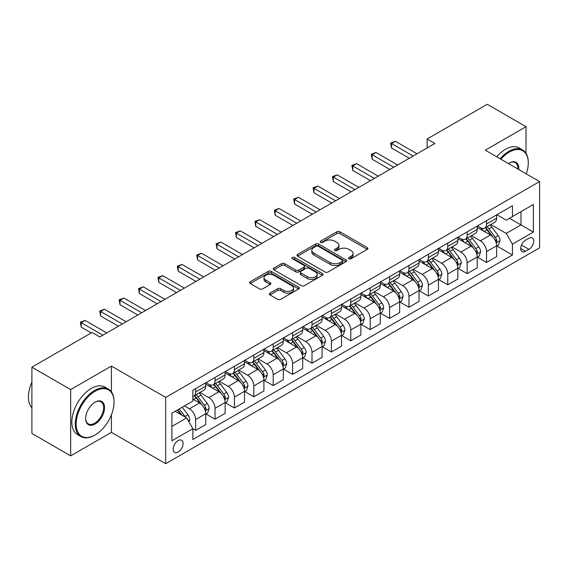 <?xml version="1.0" encoding="UTF-8"?>
<svg xmlns="http://www.w3.org/2000/svg" width="568" height="568" viewBox="0 0 568 568"><rect width="100%" height="100%" fill="white"/><g stroke="black" fill="none" stroke-linecap="round" stroke-linejoin="round"><path stroke-width="0.85" d="M348.972 258.696A1.505 0.873 0 0 0 351.102 258.696L367.283 249.359A2.151 1.242 0 0 0 367.915 248.479A2.151 1.242 0 0 0 367.283 247.598L339.87 231.772A2.151 1.242 0 0 0 336.824 231.772L320.643 241.116A1.505 0.873 0 0 0 320.203 241.734A1.505 0.873 0 0 0 320.643 242.344A1.505 0.873 0 0 0 322.78 242.344L324.875 241.137A6.894 3.976 0 0 1 334.616 241.137L336.902 242.458A6.894 3.976 0 0 1 338.918 245.269A6.894 3.976 0 0 1 336.902 248.081L334.808 249.288A1.505 0.873 0 0 0 334.367 249.906A1.505 0.873 0 0 0 334.808 250.524A1.505 0.873 0 0 0 336.938 250.524L339.032 249.316A6.894 3.976 0 0 1 348.78 249.316L351.067 250.63A6.894 3.976 0 0 1 353.083 253.449A6.894 3.976 0 0 1 351.067 256.26L348.972 257.467A1.505 0.873 0 0 0 348.532 258.085A1.505 0.873 0 0 0 348.972 258.696L348.972 257.467M178.111 452.057A7.022 4.054 120 0 0 182.704 445.873A7.022 4.054 120 0 0 181.625 440.25A7.022 4.054 120 0 0 178.111 440.59A7.022 4.054 120 0 0 173.524 446.782A7.022 4.054 120 0 0 174.603 452.405A7.022 4.054 120 0 0 178.111 452.057M269.97 293.145A2.151 1.242 0 0 0 269.346 294.018A2.151 1.242 0 0 0 269.97 294.899L277.667 299.343A2.151 1.242 0 0 0 280.713 299.343L298.683 288.963A2.151 1.242 0 0 0 299.308 288.09A2.151 1.242 0 0 0 298.683 287.209L271.27 271.383A2.151 1.242 0 0 0 268.224 271.383L250.254 281.756A2.151 1.242 0 0 0 249.622 282.637A2.151 1.242 0 0 0 250.254 283.517L259.541 288.878A2.151 1.242 0 0 0 262.586 288.878L270.276 284.44A2.151 1.242 0 0 0 270.908 283.56A2.151 1.242 0 0 0 270.276 282.679L265.675 280.017A5.758 3.323 0 0 1 263.985 277.667A5.758 3.323 0 0 1 267.542 274.592A5.758 3.323 0 0 1 273.819 275.317L291.867 285.732A5.758 3.323 0 0 1 293.549 288.09A5.758 3.323 0 0 1 289.992 291.157A5.758 3.323 0 0 1 283.716 290.44L280.713 288.7A2.151 1.242 0 0 0 277.667 288.7L269.97 293.145L269.97 294.899M111.399 366.069L70.673 389.584L31.893 367.191L31.893 433.476L70.673 455.863L111.399 432.355L165.7 463.701L165.7 397.422L111.399 366.069L111.399 391.877M526.025 153.303L526.025 126.692L485.299 150.201L539.6 181.554L165.7 397.422M526.025 126.692L487.237 104.299L427.122 139.004L427.122 147.964M31.893 367.191L92.009 332.479L99.769 336.959L434.875 143.484L427.122 139.004M325.024 271.994A2.151 1.242 0 0 0 328.07 271.994L346.04 261.621A2.151 1.242 0 0 0 346.672 260.74A2.151 1.242 0 0 0 346.04 259.867L318.627 244.041A2.151 1.242 0 0 0 315.581 244.041L297.611 254.414A2.151 1.242 0 0 0 296.986 255.295A2.151 1.242 0 0 0 297.611 256.168L325.024 271.994M292.96 259.022A1.505 0.873 0 0 1 294.494 259.235L294.494 257.446L322.361 273.535A2.151 1.242 0 0 1 322.993 274.415A2.151 1.242 0 0 1 322.361 275.295L304.391 285.668A2.151 1.242 0 0 1 301.345 285.668L273.932 269.843L273.932 268.082A2.151 1.242 0 0 0 273.3 268.962A2.151 1.242 0 0 0 273.932 269.843M273.932 268.082L281.621 263.644A2.151 1.242 0 0 1 284.667 263.644L295.786 270.063A2.151 1.242 0 0 0 298.832 270.063L303.937 267.116A2.151 1.242 0 0 0 304.562 266.236A2.151 1.242 0 0 0 303.937 265.363L292.357 258.674A1.505 0.873 0 0 1 291.916 258.064A1.505 0.873 0 0 1 292.847 257.254A1.505 0.873 0 0 1 294.494 257.446M528.893 238.255L525.485 240.221A6.802 3.926 120 0 0 521.041 246.214A6.802 3.926 120 0 0 522.084 251.667A6.802 3.926 120 0 0 525.485 251.326L528.893 249.359A6.802 3.926 120 0 0 533.338 243.367A6.802 3.926 120 0 0 532.294 237.914A6.802 3.926 120 0 0 528.893 238.255M165.7 463.701L539.6 247.833L539.6 181.554M496.858 214.739L506.244 220.157L512.45 216.571L512.45 205.737L192.85 390.251L192.85 401.093L171.905 413.185L171.905 440.775L192.85 428.684L192.85 439.518L512.45 255.004L512.45 244.162L506.244 233.412L490.816 224.509M512.45 216.571L533.395 204.48L533.395 232.071L512.45 244.162M70.673 389.584L70.673 455.863M509.503 218.275L520.984 224.907L520.984 211.651L533.395 204.48M506.244 233.412L520.984 224.907L533.395 232.071M171.905 426.44L186.645 417.934L175.164 411.303M192.85 428.769L195.648 430.381L195.648 419.546A8.776 5.069 -120 0 0 189.442 408.797L184.472 405.928M195.648 430.381L205.73 424.559L205.73 413.724A8.776 5.069 -120 0 0 199.524 402.975L192.85 399.119M205.964 413.944L215.038 419.184L215.038 408.349A8.776 5.069 -120 0 0 208.832 397.6L199.922 392.452M215.038 419.184L225.12 413.362L225.12 402.527A8.776 5.069 -120 0 0 218.914 391.778L205.73 384.167M225.354 402.748L234.435 407.987L234.435 397.153A8.776 5.069 -120 0 0 228.222 386.403L219.312 381.256M234.435 407.987L244.517 402.165L244.517 391.331A8.776 5.069 -120 0 0 238.311 380.581L225.12 372.97M244.751 391.551L253.825 396.791L253.825 385.956A8.776 5.069 -120 0 0 247.62 375.207L238.709 370.059M253.825 396.791L263.907 390.969L263.907 380.134A8.776 5.069 -120 0 0 257.702 369.385L244.517 361.773M264.141 380.354L273.215 385.594L273.215 374.759A8.776 5.069 -120 0 0 267.01 364.01L258.099 358.862M273.215 385.594L283.304 379.772L283.304 368.937A8.776 5.069 -120 0 0 277.099 358.188L263.907 350.577M283.531 369.157L292.612 374.397L292.612 363.563A8.776 5.069 -120 0 0 286.407 352.813L277.496 347.666M292.612 374.397L302.694 368.575L302.694 357.741A8.776 5.069 -120 0 0 296.489 346.991L283.304 339.38M302.929 357.961L312.002 363.208L312.002 352.366A8.776 5.069 -120 0 0 305.797 341.616L296.886 336.476M312.002 363.208L322.084 357.378L322.084 346.544A8.776 5.069 -120 0 0 315.879 335.794L302.694 328.183M322.319 346.771L331.4 352.011L331.4 341.169A8.776 5.069 -120 0 0 325.194 330.42L316.284 325.279M331.4 352.011L341.482 346.189L341.482 335.347A8.776 5.069 -120 0 0 335.276 324.598L322.084 316.987M341.716 335.574L350.79 340.814L350.79 329.972A8.776 5.069 -120 0 0 344.584 319.223L335.674 314.083M350.79 340.814L360.872 334.992L360.872 324.15A8.776 5.069 -120 0 0 354.666 313.401L341.482 305.79M361.106 324.378L370.18 329.618L370.18 318.776A8.776 5.069 -120 0 0 363.974 308.026L355.064 302.886M370.18 329.618L380.269 323.796L380.269 312.954A8.776 5.069 -120 0 0 374.063 302.204L360.872 294.593M380.496 313.181L389.577 318.421L389.577 307.579A8.776 5.069 -120 0 0 383.372 296.83L374.461 291.689M389.577 318.421L399.659 312.599L399.659 301.757A8.776 5.069 -120 0 0 393.454 291.008L380.269 283.396M399.893 301.984L408.967 307.224L408.967 296.382A8.776 5.069 -120 0 0 402.762 285.633L393.851 280.493M408.967 307.224L419.056 301.402L419.056 290.56A8.776 5.069 -120 0 0 412.844 279.811L399.659 272.2M419.283 290.788L428.364 296.027L428.364 285.186A8.776 5.069 -120 0 0 422.159 274.436L413.248 269.296M428.364 296.027L438.446 290.205L438.446 279.364A8.776 5.069 -120 0 0 432.241 268.614L419.056 261.003M438.681 279.591L447.754 284.831L447.754 273.989A8.776 5.069 -120 0 0 441.549 263.24L432.639 258.099M447.754 284.831L457.836 279.009L457.836 268.167A8.776 5.069 -120 0 0 451.631 257.418L438.446 249.806M458.071 268.394L467.144 273.634L467.144 262.792A8.776 5.069 -120 0 0 460.939 252.043L452.029 246.902M467.144 273.634L477.234 267.812L477.234 256.97A8.776 5.069 -120 0 0 471.028 246.221L457.836 238.61M477.468 257.197L486.542 262.437L486.542 251.596A8.776 5.069 -120 0 0 480.336 240.846L471.426 235.706M486.542 262.437L496.624 256.615L496.624 245.774A8.776 5.069 -120 0 0 490.418 235.024L477.234 227.413M477.468 225.936L480.336 227.59A8.776 5.069 -120 0 0 484.724 228.024A8.776 5.069 -120 0 0 486.542 224.012L486.542 220.696M458.071 237.133L460.939 238.787A8.776 5.069 -120 0 0 465.327 239.22A8.776 5.069 -120 0 0 467.144 235.209L467.144 231.893M438.681 248.33L441.549 249.984A8.776 5.069 -120 0 0 445.937 250.417A8.776 5.069 -120 0 0 447.754 246.405L447.754 243.09M419.283 259.526L422.159 261.181A8.776 5.069 -120 0 0 426.547 261.614A8.776 5.069 -120 0 0 428.364 257.595L428.364 254.286M399.893 270.723L402.762 272.377A8.776 5.069 -120 0 0 407.149 272.81A8.776 5.069 -120 0 0 408.967 268.792L408.967 265.483M380.496 281.92L383.372 283.574A8.776 5.069 -120 0 0 387.759 284.007A8.776 5.069 -120 0 0 389.577 279.988L389.577 276.68M361.106 293.116L363.974 294.771A8.776 5.069 -120 0 0 368.362 295.204A8.776 5.069 -120 0 0 370.18 291.185L370.18 287.877M341.716 304.313L344.584 305.967A8.776 5.069 -120 0 0 348.972 306.4A8.776 5.069 -120 0 0 350.79 302.382L350.79 299.073M322.319 315.51L325.194 317.164A8.776 5.069 -120 0 0 329.582 317.597A8.776 5.069 -120 0 0 331.4 313.579L331.4 310.27M302.929 326.706L305.797 328.361A8.776 5.069 -120 0 0 310.185 328.794A8.776 5.069 -120 0 0 312.002 324.775L312.002 321.46M283.531 337.896L286.407 339.558A8.776 5.069 -120 0 0 290.795 339.991A8.776 5.069 -120 0 0 292.612 335.972L292.612 332.656M264.141 349.093L267.01 350.754A8.776 5.069 -120 0 0 271.397 351.187A8.776 5.069 -120 0 0 273.215 347.169L273.215 343.853M244.751 360.289L247.62 361.951A8.776 5.069 -120 0 0 252.007 362.384A8.776 5.069 -120 0 0 253.825 358.365L253.825 355.05M225.354 371.486L228.222 373.148A8.776 5.069 -120 0 0 232.617 373.581A8.776 5.069 -120 0 0 234.435 369.562L234.435 366.246M205.964 382.683L208.832 384.344A8.776 5.069 -120 0 0 213.22 384.777A8.776 5.069 -120 0 0 215.038 380.759L215.038 377.443M496.858 246.001L512.45 255.004M484.724 228.024L494.806 222.202A8.776 5.069 -120 0 0 496.624 218.19L496.624 214.874M465.327 239.22L475.416 233.398A8.776 5.069 -120 0 0 477.234 229.387L477.234 226.071M445.937 250.417L456.019 244.595A8.776 5.069 -120 0 0 457.836 240.576L457.836 237.268M426.547 261.614L436.629 255.792A8.776 5.069 -120 0 0 438.446 251.773L438.446 248.464M407.149 272.81L417.239 266.988A8.776 5.069 -120 0 0 419.056 262.97L419.056 259.661M387.759 284.007L397.841 278.185A8.776 5.069 -120 0 0 399.659 274.166L399.659 270.858M368.362 295.204L378.451 289.382A8.776 5.069 -120 0 0 380.269 285.363L380.269 282.055M348.972 306.4L359.054 300.579A8.776 5.069 -120 0 0 360.872 296.56L360.872 293.251M329.582 317.597L339.664 311.775A8.776 5.069 -120 0 0 341.482 307.757L341.482 304.441M310.185 328.794L320.267 322.972A8.776 5.069 -120 0 0 322.084 318.953L322.084 315.638M290.795 339.991L300.877 334.169A8.776 5.069 -120 0 0 302.694 330.15L302.694 326.834M271.397 351.187L281.487 345.365A8.776 5.069 -120 0 0 283.304 341.347L283.304 338.031M252.007 362.384L262.089 356.562A8.776 5.069 -120 0 0 263.907 352.543L263.907 349.228M232.617 373.581L242.699 367.759A8.776 5.069 -120 0 0 244.517 363.74L244.517 360.424M213.22 384.777L223.302 378.955A8.776 5.069 -120 0 0 225.12 374.937L225.12 371.621M192.85 396.329A8.776 5.069 -120 0 0 193.83 395.974L203.912 390.152A8.776 5.069 -120 0 0 205.73 386.133L205.73 382.818M193.83 395.974A8.776 5.069 -120 0 0 195.648 391.955L195.648 388.64M186.645 417.934L192.85 428.684M111.399 432.355L111.399 414.817M349.576 258.909L351.067 258.049A6.894 3.976 0 0 0 353.083 255.238L353.083 253.449M338.918 245.269L338.918 247.059A6.894 3.976 0 0 1 336.902 249.877L335.411 250.736M367.255 249.373L339.87 233.562A2.151 1.242 0 0 0 336.824 233.562L321.247 242.557M346.011 261.642L318.627 245.83A2.151 1.242 0 0 0 315.581 245.83L297.639 256.189M342.234 261.358A1.505 0.873 0 0 0 342.674 260.74A1.505 0.873 0 0 0 342.234 260.13L318.172 246.235A1.505 0.873 0 0 0 316.042 246.235L313.834 247.513A6.894 3.976 0 0 0 311.811 250.325A6.894 3.976 0 0 0 313.834 253.136L330.278 262.636A6.894 3.976 0 0 0 340.026 262.636L342.234 261.358L342.234 263.147A1.505 0.873 0 0 0 342.674 262.537L342.674 260.74M311.811 250.325L311.811 252.114A6.894 3.976 0 0 0 313.834 254.933L313.834 253.136M342.234 263.147L340.026 264.425A6.894 3.976 0 0 1 330.278 264.425L313.834 254.933M273.961 269.857L281.621 265.433L281.621 263.644M304.562 266.236L304.562 268.032A2.151 1.242 0 0 1 303.937 268.912L298.832 271.852A2.151 1.242 0 0 1 295.786 271.852L284.667 265.433A2.151 1.242 0 0 0 281.621 265.433M294.494 259.235L322.333 275.31M307.324 276.722A5.758 3.323 0 0 0 313.6 277.447A5.758 3.323 0 0 0 317.157 274.372A5.758 3.323 0 0 0 315.467 272.022L309.113 268.352A2.151 1.242 0 0 0 306.067 268.352L300.962 271.291A2.151 1.242 0 0 0 300.33 272.171A2.151 1.242 0 0 0 300.962 273.052L307.324 276.722L307.324 278.512A5.758 3.323 0 0 0 313.6 279.236A5.758 3.323 0 0 0 317.157 276.162L317.157 274.372M300.33 272.171L300.33 273.968A2.151 1.242 0 0 0 300.962 274.841L300.962 273.052M307.324 278.512L300.962 274.841M293.549 288.09L293.549 289.879A5.758 3.323 0 0 1 289.992 292.953A5.758 3.323 0 0 1 283.716 292.229L280.713 290.496A2.151 1.242 0 0 0 277.667 290.496L270.006 294.92M263.985 277.667L263.985 279.456A5.758 3.323 0 0 0 265.675 281.813L265.675 280.017M270.247 284.454L265.675 281.813M298.654 288.984L271.27 273.173A2.151 1.242 0 0 0 268.224 273.173L250.282 283.531M496.624 246.136L498.484 245.056L500.039 240.584A5.815 3.358 -120 0 0 498.179 235.628L491.845 227.164A16.784 9.691 -120 0 0 490.014 224.971M483.709 231.155A16.784 9.691 -120 0 0 480.272 227.555M496.098 242.571L496.901 240.825A5.815 3.358 -120 0 0 495.232 237.332L488.892 228.869A16.784 9.691 -120 0 0 487.067 226.675M485.505 227.576A13.93 8.044 60 0 1 487.791 230.175L493.152 237.339M485.2 227.747A16.784 9.691 60 0 1 487.032 229.941L491.249 235.571M413.156 156.022L391.515 143.526L395.392 141.29L417.033 153.786M409.279 158.266L391.515 148.007L391.515 143.526L390.663 143.037L395.392 141.29M391.515 148.007L390.663 143.037M477.234 257.332L479.094 256.253L480.642 251.773A5.815 3.358 -120 0 0 478.788 246.824L472.448 238.361A16.784 9.691 -120 0 0 470.616 236.167M464.312 242.351A16.784 9.691 -120 0 0 460.875 238.752M476.701 253.768L477.503 252.022A5.815 3.358 -120 0 0 475.842 248.528L469.502 240.065A16.784 9.691 -120 0 0 467.67 237.871M466.108 238.773A13.93 8.044 60 0 1 468.394 241.372L473.762 248.535M465.81 238.943A16.784 9.691 60 0 1 467.641 241.137L471.852 246.768M457.836 268.529L459.704 267.45L461.251 262.97A5.815 3.358 -120 0 0 459.398 258.021L453.058 249.558A16.784 9.691 -120 0 0 451.226 247.364M444.921 253.541A16.784 9.691 -120 0 0 441.485 249.948M457.311 264.965L458.113 263.218A5.815 3.358 -120 0 0 456.452 259.725L450.112 251.262A16.784 9.691 -120 0 0 448.28 249.068M446.718 249.97A13.93 8.044 60 0 1 449.004 252.568L454.365 259.732M446.412 250.14A16.784 9.691 60 0 1 448.244 252.334L452.462 257.964M438.446 279.726L440.306 278.647L441.861 274.166A5.815 3.358 -120 0 0 440.001 269.218L433.661 260.755A16.784 9.691 -120 0 0 431.829 258.561M425.531 264.738A16.784 9.691 -120 0 0 422.095 261.145M437.914 276.162L438.716 274.415A5.815 3.358 -120 0 0 437.055 270.922L430.714 262.459A16.784 9.691 -120 0 0 428.883 260.265M427.321 261.166A13.93 8.044 60 0 1 429.607 263.765L434.974 270.929M427.022 261.337A16.784 9.691 60 0 1 428.854 263.531L433.072 269.161M393.766 167.219L372.125 154.723L376.002 152.487L397.643 164.983M389.882 169.463L372.125 159.203L372.125 154.723L371.266 154.233L376.002 152.487M372.125 159.203L371.266 154.233M374.369 178.416L352.728 165.92L356.605 163.683L378.252 176.179M370.492 180.659L352.728 170.4L352.728 165.92L351.876 165.43L356.605 163.683M352.728 170.4L351.876 165.43M354.979 189.613L333.338 177.117L337.214 174.88L358.855 187.376M351.102 191.856L333.338 181.597L333.338 177.117L332.486 176.627L337.214 174.88M333.338 181.597L332.486 176.627M419.056 290.923L420.916 289.843L422.464 285.363A5.815 3.358 -120 0 0 420.611 280.414L414.271 271.951A16.784 9.691 -120 0 0 412.439 269.757M406.134 275.934A16.784 9.691 -120 0 0 402.698 272.342M418.524 287.358L419.326 285.612A5.815 3.358 -120 0 0 417.665 282.118L411.324 273.655A16.784 9.691 -120 0 0 409.493 271.461M407.93 272.363A13.93 8.044 60 0 1 410.217 274.962L415.584 282.126M407.632 272.534A16.784 9.691 60 0 1 409.464 274.727L413.674 280.358M335.589 200.809L313.941 188.313L317.824 186.077L339.465 198.573M331.705 203.046L313.941 192.793L313.941 188.313L313.089 187.823L317.824 186.077M313.941 192.793L313.089 187.823M526.302 173.872A26.767 15.457 120 0 0 528.275 163.009A26.767 15.457 120 0 0 509.347 152.082A26.767 15.457 120 0 0 500.926 159.225M500.117 158.756A27.427 15.833 -60 0 1 508.878 151.28A27.427 15.833 -60 0 1 522.595 149.916A27.427 15.833 -60 0 1 528.275 162.476A27.427 15.833 -60 0 1 528.275 162.746M508.459 163.57A13.383 7.725 -60 0 1 509.347 163.009L509.347 163.009A13.383 7.725 -60 0 1 518.769 169.527M496.702 156.782A27.427 15.833 -60 0 1 505.47 149.306A27.427 15.833 -60 0 1 519.18 147.95L522.595 149.916M517.867 169.008A12.723 7.348 120 0 0 515.247 162.647A12.723 7.348 120 0 0 509.113 163.151M94.65 435.223L95.112 434.953A26.767 15.457 120 0 0 114.04 402.165A26.767 15.457 120 0 0 95.112 391.238A26.767 15.457 120 0 0 76.183 424.026A26.767 15.457 120 0 0 95.112 434.953L94.65 435.223A27.427 15.833 -60 0 1 80.933 436.579A27.427 15.833 -60 0 1 76.73 414.605A27.427 15.833 -60 0 1 94.65 390.436A27.427 15.833 -60 0 1 108.36 389.073A27.427 15.833 -60 0 1 114.04 401.633A27.427 15.833 -60 0 1 114.04 401.903M95.112 424.026A13.383 7.725 -60 0 1 85.647 418.559A13.383 7.725 -60 0 1 95.112 402.165L95.112 402.165A13.383 7.725 -60 0 1 104.576 407.632A13.383 7.725 -60 0 1 95.112 424.026M85.654 418.282A12.723 7.348 120 0 0 88.281 423.849A12.723 7.348 120 0 0 94.65 423.217A12.723 7.348 120 0 0 102.957 412.006A12.723 7.348 120 0 0 101.012 401.803A12.723 7.348 120 0 0 94.877 402.307M80.933 436.579L77.518 434.605A27.427 15.833 -60 0 1 73.315 412.631A27.427 15.833 -60 0 1 91.235 388.462A27.427 15.833 -60 0 1 104.945 387.106L108.36 389.073M31.893 407.774A27.427 15.833 -60 0 1 31.893 382.143M399.659 302.119L401.519 301.04L403.074 296.56A5.815 3.358 -120 0 0 401.214 291.611L394.881 283.148A16.784 9.691 -120 0 0 393.049 280.954M386.744 287.131A16.784 9.691 -120 0 0 383.308 283.538M399.134 298.555L399.936 296.808A5.815 3.358 -120 0 0 398.267 293.315L391.927 284.852A16.784 9.691 -120 0 0 390.095 282.658M388.54 283.56A13.93 8.044 60 0 1 390.827 286.158L396.187 293.322M388.235 283.73A16.784 9.691 60 0 1 390.067 285.924L394.284 291.554M380.269 313.316L382.129 312.237L383.677 307.757A5.815 3.358 -120 0 0 381.824 302.808L375.483 294.345A16.784 9.691 -120 0 0 373.652 292.151M367.347 298.328A16.784 9.691 -120 0 0 363.91 294.735M379.736 309.752L380.539 308.005A5.815 3.358 -120 0 0 378.877 304.512L372.537 296.049A16.784 9.691 -120 0 0 370.705 293.855M369.143 294.756A13.93 8.044 60 0 1 371.429 297.355L376.797 304.519M368.845 294.927A16.784 9.691 60 0 1 370.677 297.121L374.887 302.751M360.872 324.513L362.739 323.433L364.287 318.953A5.815 3.358 -120 0 0 362.434 314.005L356.093 305.541A16.784 9.691 -120 0 0 354.262 303.347M347.957 309.524A16.784 9.691 -120 0 0 344.52 305.932M360.346 320.948L361.149 319.202A5.815 3.358 -120 0 0 359.48 315.709L353.147 307.245A16.784 9.691 -120 0 0 351.315 305.051M349.753 305.953A13.93 8.044 60 0 1 352.039 308.552L357.4 315.716M349.448 306.124A16.784 9.691 60 0 1 351.28 308.317L355.497 313.948M341.482 335.702L343.342 334.63L344.897 330.15A5.815 3.358 -120 0 0 343.036 325.201L336.696 316.738A16.784 9.691 -120 0 0 334.864 314.544M328.56 320.721A16.784 9.691 -120 0 0 325.123 317.129M340.949 332.145L341.751 330.399A5.815 3.358 -120 0 0 340.09 326.905L333.75 318.442A16.784 9.691 -120 0 0 331.918 316.248M330.356 317.15A13.93 8.044 60 0 1 332.642 319.748L338.01 326.912M330.058 317.32A16.784 9.691 60 0 1 331.889 319.514L336.107 325.144M322.084 346.899L323.952 345.827L325.499 341.347A5.815 3.358 -120 0 0 323.646 336.398L317.306 327.935A16.784 9.691 -120 0 0 315.474 325.741M309.169 331.918A16.784 9.691 -120 0 0 305.733 328.325M321.559 343.342L322.361 341.595A5.815 3.358 -120 0 0 320.7 338.102L314.36 329.639A16.784 9.691 -120 0 0 312.528 327.445M310.966 328.347A13.93 8.044 60 0 1 313.252 330.945L318.62 338.109M310.668 328.517A16.784 9.691 60 0 1 312.499 330.711L316.71 336.334M316.191 212.006L294.551 199.51L298.427 197.274L320.068 209.769M312.315 214.242L294.551 203.99L294.551 199.51L293.699 199.02L298.427 197.274M294.551 203.99L293.699 199.02M296.801 223.203L275.153 210.707L279.037 208.47L300.678 220.966M292.918 225.439L275.153 215.187L275.153 210.707L274.301 210.217L279.037 208.47M275.153 215.187L274.301 210.217M277.404 234.399L255.763 221.903L259.64 219.667L281.288 232.163M273.527 236.636L255.763 226.383L255.763 221.903L254.911 221.413L259.64 219.667M255.763 226.383L254.911 221.413M258.014 245.596L236.373 233.1L240.25 230.864L261.891 243.36M254.137 247.833L236.373 237.58L236.373 233.1L235.514 232.61L240.25 230.864M236.373 237.58L235.514 232.61M238.617 256.793L216.976 244.297L220.86 242.06L242.5 254.556M234.74 259.029L216.976 248.777L216.976 244.297L216.124 243.807L220.86 242.06M216.976 248.777L216.124 243.807M302.694 358.096L304.554 357.024L306.109 352.543A5.815 3.358 -120 0 0 304.249 347.595L297.916 339.131A16.784 9.691 -120 0 0 296.084 336.938M289.779 343.115A16.784 9.691 -120 0 0 286.343 339.522M302.162 354.538L302.971 352.792A5.815 3.358 -120 0 0 301.303 349.299L294.962 340.835A16.784 9.691 -120 0 0 293.131 338.642M291.569 339.543A13.93 8.044 60 0 1 293.862 342.142L299.222 349.306M291.27 339.714A16.784 9.691 60 0 1 293.102 341.908L297.32 347.531M219.227 267.989L197.586 255.494L201.462 253.257L223.103 265.746M215.35 270.226L197.586 259.974L197.586 255.494L196.734 255.004L201.462 253.257M197.586 259.974L196.734 255.004M283.304 369.292L285.164 368.22L286.712 363.74A5.815 3.358 -120 0 0 284.859 358.791L278.519 350.328A16.784 9.691 -120 0 0 276.687 348.134M270.382 354.311A16.784 9.691 -120 0 0 266.946 350.719M282.772 365.735L283.574 363.989A5.815 3.358 -120 0 0 281.913 360.495L275.572 352.032A16.784 9.691 -120 0 0 273.74 349.838M272.178 350.74A13.93 8.044 60 0 1 274.465 353.339L279.832 360.502M271.88 350.91A16.784 9.691 60 0 1 273.712 353.104L277.922 358.727M199.837 279.186L178.189 266.69L182.072 264.454L203.713 276.943M195.953 281.423L178.189 271.17L178.189 266.69L177.337 266.2L182.072 264.454M178.189 271.17L177.337 266.2M263.907 380.489L265.767 379.417L267.322 374.937A5.815 3.358 -120 0 0 265.469 369.988L259.129 361.525A16.784 9.691 -120 0 0 257.297 359.331M250.992 365.508A16.784 9.691 -120 0 0 247.556 361.915M263.382 376.932L264.184 375.185A5.815 3.358 -120 0 0 262.515 371.685L256.182 363.229A16.784 9.691 -120 0 0 254.35 361.035M252.788 361.937A13.93 8.044 60 0 1 255.075 364.535L260.435 371.699M252.483 362.107A16.784 9.691 60 0 1 254.315 364.301L258.532 369.924M180.439 290.383L158.799 277.887L162.675 275.65L184.323 288.139M176.563 292.619L158.799 282.367L158.799 277.887L157.947 277.397L162.675 275.65M158.799 282.367L157.947 277.397M244.517 391.686L246.377 390.614L247.925 386.133A5.815 3.358 -120 0 0 246.072 381.185L239.731 372.722A16.784 9.691 -120 0 0 237.9 370.528M231.595 376.705A16.784 9.691 -120 0 0 228.159 373.112M243.984 388.129L244.787 386.382A5.815 3.358 -120 0 0 243.125 382.882L236.785 374.426A16.784 9.691 -120 0 0 234.953 372.232M233.391 373.133A13.93 8.044 60 0 1 235.677 375.732L241.045 382.889M233.093 373.304A16.784 9.691 60 0 1 234.925 375.498L239.142 381.121M161.049 301.58L139.408 289.084L143.285 286.84L164.926 299.336M157.173 303.816L139.408 293.564L139.408 289.084L138.549 288.594L143.285 286.84M139.408 293.564L138.549 288.594M225.12 402.882L226.987 401.81L228.535 397.33A5.815 3.358 -120 0 0 226.682 392.381L220.341 383.918A16.784 9.691 -120 0 0 218.51 381.724M212.205 387.901A16.784 9.691 -120 0 0 208.768 384.309M224.594 399.325L225.397 397.579A5.815 3.358 -120 0 0 223.735 394.078L217.395 385.622A16.784 9.691 -120 0 0 215.563 383.428M214.001 384.33A13.93 8.044 60 0 1 216.287 386.929L221.648 394.085M213.703 384.5A16.784 9.691 60 0 1 215.535 386.694L219.745 392.318M141.652 312.776L120.011 300.28L123.888 298.037L145.536 310.533M137.775 315.013L120.011 304.76L120.011 300.28L119.159 299.783L123.888 298.037M120.011 304.76L119.159 299.783M205.73 414.079L207.59 413.007L209.145 408.527A5.815 3.358 -120 0 0 207.284 403.578L200.944 395.115A16.784 9.691 -120 0 0 199.119 392.921M205.197 410.522L206.006 408.775A5.815 3.358 -120 0 0 204.338 405.275L197.998 396.819A16.784 9.691 -120 0 0 196.166 394.625M194.604 395.527A13.93 8.044 60 0 1 196.89 398.125L202.258 405.282M194.306 395.697A16.784 9.691 60 0 1 196.137 397.891L200.355 403.514M122.262 323.973L100.621 311.477L104.498 309.233L126.139 321.729M118.385 326.209L100.621 315.957L100.621 311.477L99.769 310.98L104.498 309.233M100.621 315.957L99.769 310.98M188.974 421.96L189.748 419.724A5.815 3.358 -120 0 0 187.894 414.775L182.236 407.22M185.473 417.253A5.815 3.358 -120 0 0 184.948 416.472L179.289 408.925M177.834 409.762L181.895 415.187M177.429 409.997L180.873 414.597M102.872 335.17L81.224 322.674L85.108 320.43L106.748 332.926M91.235 332.926L81.224 327.154L81.224 322.674L80.372 322.177L85.108 320.43M81.224 327.154L80.372 322.177M189.442 408.797L199.524 402.975M208.832 397.6L218.914 391.778M228.222 386.403L238.311 380.581M247.62 375.207L257.702 369.385M267.01 364.01L277.099 358.188M286.407 352.813L296.489 346.991M305.797 341.616L315.879 335.794M325.194 330.42L335.276 324.598M344.584 319.223L354.666 313.401M363.974 308.026L374.063 302.204M383.372 296.83L393.454 291.008M402.762 285.633L412.844 279.811M422.159 274.436L432.241 268.614M441.549 263.24L451.631 257.418M460.939 252.043L471.028 246.221M480.336 240.846L490.418 235.024M486.542 224.012L496.624 218.19M486.542 251.596L496.624 245.774M467.144 262.792L477.234 256.97M467.144 235.209L477.234 229.387M447.754 273.989L457.836 268.167M447.754 246.405L457.836 240.576M428.364 285.186L438.446 279.364M428.364 257.595L438.446 251.773M408.967 296.382L419.056 290.56M408.967 268.792L419.056 262.97M389.577 307.579L399.659 301.757M389.577 279.988L399.659 274.166M370.18 318.776L380.269 312.954M370.18 291.185L380.269 285.363M350.79 329.972L360.872 324.15M350.79 302.382L360.872 296.56M331.4 341.169L341.482 335.347M331.4 313.579L341.482 307.757M312.002 352.366L322.084 346.544M312.002 324.775L322.084 318.953M292.612 363.563L302.694 357.741M292.612 335.972L302.694 330.15M273.215 374.759L283.304 368.937M273.215 347.169L283.304 341.347M253.825 385.956L263.907 380.134M253.825 358.365L263.907 352.543M234.435 397.153L244.517 391.331M234.435 369.562L244.517 363.74M215.038 408.349L225.12 402.527M215.038 380.759L225.12 374.937M195.648 419.546L205.73 413.724M195.648 391.955L205.73 386.133M521.452 245.064L528.893 249.359M520.671 248.55L525.485 251.326M351.067 258.049L351.067 256.26M334.808 250.524L334.808 249.288M336.902 249.877L336.902 248.081M320.643 242.344L320.643 241.116M336.824 233.562L336.824 231.772M339.87 233.562L339.87 231.772M367.283 249.359L367.283 247.598M297.611 256.168L297.611 254.414M315.581 245.83L315.581 244.041M318.627 245.83L318.627 244.041M346.04 261.621L346.04 259.867M330.278 264.425L330.278 262.636M340.026 264.425L340.026 262.636M284.667 265.433L284.667 263.644M295.786 271.852L295.786 270.063M298.832 271.852L298.832 270.063M303.937 268.912L303.937 267.116M322.361 275.295L322.361 273.535M277.667 290.496L277.667 288.7M280.713 290.496L280.713 288.7M283.716 292.229L283.716 290.44M270.276 284.44L270.276 282.679M250.254 283.517L250.254 281.756M268.224 273.173L268.224 271.383M271.27 273.173L271.27 271.383M298.683 288.963L298.683 287.209M496.191 242.891L499.996 240.69M488.892 228.869L491.845 227.164M484.326 231.51L487.032 229.941M495.232 237.332L498.179 235.628M494.771 239.604L496.901 240.825M476.8 254.088L480.606 251.887M469.502 240.065L472.448 238.361M464.929 242.706L467.641 241.137M475.842 248.528L478.788 246.824M475.38 250.8L477.503 252.022M457.403 265.284L461.216 263.083M450.112 251.262L453.058 249.558M445.539 253.903L448.244 252.334M456.452 259.725L459.398 258.021M455.99 261.997L458.113 263.218M438.013 276.481L441.819 274.28M430.714 262.459L433.661 260.755M426.142 265.1L428.854 263.531M437.055 270.922L440.001 269.218M436.593 273.194L438.716 274.415M418.616 287.678L422.429 285.477M411.324 273.655L414.271 271.951M406.752 276.296L409.464 274.727M417.665 282.118L420.611 280.414M417.203 284.383L419.326 285.612M399.226 298.874L403.031 296.673M391.927 284.852L394.881 283.148M387.362 287.493L390.067 285.924M398.267 293.315L401.214 291.611M397.806 295.58L399.936 296.808M379.836 310.071L383.641 307.87M372.537 296.049L375.483 294.345M367.965 298.69L370.677 297.121M378.877 304.512L381.824 302.808M378.416 306.777L380.539 308.005M360.439 321.268L364.251 319.067M353.147 307.245L356.093 305.541M348.575 309.879L351.28 308.317M359.48 315.709L362.434 314.005M359.026 317.974L361.149 319.202M341.048 332.465L344.854 330.264M333.75 318.442L336.696 316.738M329.177 321.076L331.889 319.514M340.09 326.905L343.036 325.201M339.628 329.17L341.751 330.399M321.651 343.661L325.464 341.46M314.36 329.639L317.306 327.935M309.787 332.273L312.499 330.711M320.7 338.102L323.646 336.398M320.238 340.367L322.361 341.595M302.261 354.858L306.067 352.657M294.962 340.835L297.916 339.131M290.397 343.47L293.102 341.908M301.303 349.299L304.249 347.595M300.841 351.564L302.971 352.792M282.871 366.055L286.677 363.854M275.572 352.032L278.519 350.328M271 354.666L273.712 353.104M281.913 360.495L284.859 358.791M281.451 362.76L283.574 363.989M263.474 377.251L267.287 375.05M256.182 363.229L259.129 361.525M251.61 365.863L254.315 364.301M262.515 371.685L265.469 369.988M262.061 373.957L264.184 375.185M244.084 388.448L247.889 386.247M236.785 374.426L239.731 372.722M232.213 377.06L234.925 375.498M243.125 382.882L246.072 381.185M242.664 385.154L244.787 386.382M224.687 399.645L228.499 397.444M217.395 385.622L220.341 383.918M212.822 388.256L215.535 386.694M223.735 394.078L226.682 392.381M223.274 396.35L225.397 397.579M205.296 410.841L209.102 408.64M197.998 396.819L200.944 395.115M193.432 399.453L196.137 397.891M204.338 405.275L207.284 403.578M203.876 407.547L206.006 408.775M188.235 420.689L189.712 419.837M184.948 416.472L187.894 414.775M528.275 163.009L528.275 162.476M114.04 402.165L114.04 401.633"/></g></svg>
